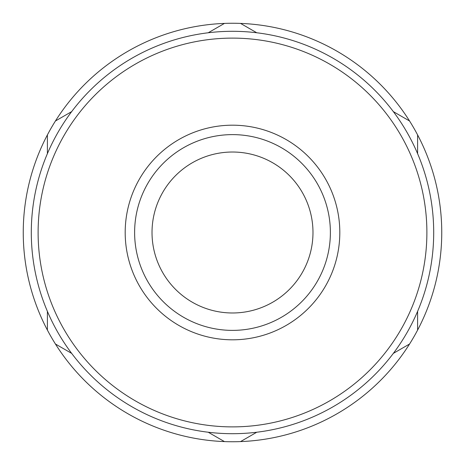 <?xml version="1.0" encoding="UTF-8"?>
<svg xmlns="http://www.w3.org/2000/svg" width="465" height="465" viewBox="0 0 465 465"><rect width="100%" height="100%" fill="white"/><g stroke="black" fill="none" stroke-linecap="round" stroke-linejoin="round"><path stroke-width="0.7" d="M38.113 232.5A194.387 194.387 0 0 0 232.5 426.887A194.387 194.387 0 0 0 426.887 232.5A194.387 194.387 0 0 0 232.5 38.113A194.387 194.387 0 0 0 38.113 232.5M433.7 232.5A201.2 201.2 0 0 1 232.5 433.7A201.2 201.2 0 0 1 31.3 232.5A201.2 201.2 0 0 1 232.5 31.3A201.2 201.2 0 0 1 433.7 232.5M312.98 232.5A80.48 80.48 0 0 0 232.5 152.02A80.48 80.48 0 0 0 152.02 232.5A80.48 80.48 0 0 0 232.5 312.98A80.48 80.48 0 0 0 312.98 232.5M330.382 232.5A97.883 97.883 0 0 1 232.5 330.382A97.883 97.883 0 0 1 134.618 232.5A97.883 97.883 0 0 1 232.5 134.618A97.883 97.883 0 0 1 330.382 232.5M339.81 232.5A107.31 107.31 0 0 1 232.5 339.81A107.31 107.31 0 0 1 125.19 232.5A107.31 107.31 0 0 1 232.5 125.19A107.31 107.31 0 0 1 339.81 232.5M47.395 153.648L47.395 134.92A209.25 209.25 0 0 0 47.395 330.08L47.395 311.352M417.605 311.352L417.605 330.08A209.25 209.25 0 0 0 417.605 134.92L417.605 153.648M417.605 330.08A209.25 209.25 0 0 1 409.56 344.019L393.344 353.377M256.761 432.235L240.55 441.593A209.25 209.25 0 0 0 409.56 344.019M240.55 441.593A209.25 209.25 0 0 1 224.45 441.593L208.239 432.235M71.657 353.377L55.44 344.019A209.25 209.25 0 0 0 224.45 441.593M55.44 344.019A209.25 209.25 0 0 1 47.395 330.08M47.395 134.92A209.25 209.25 0 0 1 55.44 120.981L71.657 111.623M208.239 32.765L224.45 23.407A209.25 209.25 0 0 0 55.44 120.981M224.45 23.407A209.25 209.25 0 0 1 240.55 23.407L256.761 32.765M393.344 111.623L409.56 120.981A209.25 209.25 0 0 0 240.55 23.407M409.56 120.981A209.25 209.25 0 0 1 417.605 134.92"/></g></svg>
